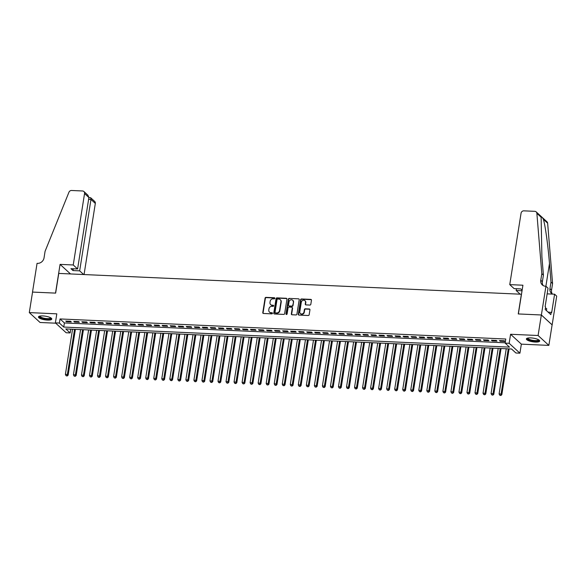 <?xml version="1.0" encoding="UTF-8"?>
<svg xmlns="http://www.w3.org/2000/svg" width="586" height="586" viewBox="0 0 586 586"><rect width="100%" height="100%" fill="white"/><g stroke="black" fill="none" stroke-linecap="round" stroke-linejoin="round"><path stroke-width="0.88" d="M274.827 298.333A0.593 0.527 -47.5 0 0 274.365 297.739L265.993 297.366A0.85 0.754 -47.5 0 0 265.077 298.135L262.777 312.638A0.85 0.754 -47.5 0 0 263.436 313.481L271.816 313.862A0.593 0.527 -47.5 0 0 272.307 312.858A0.593 0.527 -47.5 0 0 271.992 312.734L270.908 312.682A2.718 2.417 -47.5 0 1 268.791 309.994L268.981 308.778A2.718 2.417 -47.5 0 1 271.919 306.317L273.003 306.368A0.593 0.527 -47.5 0 0 273.494 305.365A0.593 0.527 -47.5 0 0 273.179 305.24L272.094 305.189A2.718 2.417 -47.5 0 1 269.978 302.493L270.175 301.285A2.718 2.417 -47.5 0 1 273.105 298.823L274.189 298.867A0.593 0.527 -47.5 0 0 274.827 298.333M274.797 298.032A0.593 0.527 -47.5 0 0 274.658 298.01L266.278 297.629A0.85 0.754 -47.5 0 0 265.363 298.406L263.07 312.909A0.85 0.754 -47.5 0 0 263.158 313.415M272.417 313.027A0.593 0.527 -47.5 0 0 272.285 312.997L270.908 312.682M273.611 305.526A0.593 0.527 -47.5 0 0 273.472 305.504L272.094 305.189M530.762 337.895A6.739 1.839 -171 0 0 526.375 338.928A6.739 1.839 -171 0 0 535.304 342.063A6.739 1.839 -171 0 0 539.691 341.03A6.739 1.839 -171 0 0 530.762 337.895M42.851 315.927A6.739 1.839 -171 0 0 38.471 316.96A6.739 1.839 -171 0 0 47.393 320.095A6.739 1.839 -171 0 0 51.78 319.07A6.739 1.839 -171 0 0 42.851 315.927M309.906 305.064A0.85 0.754 -47.5 0 0 310.822 304.295L311.466 300.222A0.85 0.754 -47.5 0 0 310.807 299.38L301.504 298.963A0.85 0.754 -47.5 0 0 300.589 299.732L298.289 314.243A0.85 0.754 -47.5 0 0 298.955 315.085L308.251 315.502A0.85 0.754 -47.5 0 0 309.166 314.733L309.95 309.811A0.85 0.754 -47.5 0 0 309.291 308.976L305.306 308.793A0.85 0.754 -47.5 0 0 304.39 309.562L304.002 312.001A2.271 2.014 -47.5 0 1 299.79 311.811L301.299 302.266A2.271 2.014 -47.5 0 1 305.518 302.449L305.262 304.046A0.85 0.754 -47.5 0 0 305.929 304.888L309.906 305.064M505.139 343.118L509.153 343.301L519.921 353.182L515.907 352.999L511.541 348.992L65.793 328.929L70.159 332.936L66.145 332.753L55.377 322.871L59.391 323.054L63.757 327.061L509.505 347.124L505.139 343.118L505.784 339.016L60.043 318.945L59.391 323.054M55.377 322.871L56.805 313.84L29.3 312.602L32.552 292.077L55.641 293.117L58.761 273.413L521.372 294.238L518.251 313.942L541.339 314.982L538.095 335.507L510.582 334.269L509.153 343.301M286.95 299.124A0.85 0.754 -47.5 0 0 286.29 298.281L276.988 297.864A0.85 0.754 -47.5 0 0 276.072 298.633L273.772 313.136A0.85 0.754 -47.5 0 0 274.431 313.979L283.734 314.396A0.85 0.754 -47.5 0 0 284.65 313.627L286.95 299.124M289.242 298.413L298.545 298.831A0.85 0.754 -47.5 0 1 299.212 299.673L296.912 314.177A0.85 0.754 -47.5 0 1 295.996 314.946L292.011 314.77A0.85 0.754 -47.5 0 1 291.352 313.928L292.282 308.046A0.85 0.754 -47.5 0 0 291.623 307.203L288.986 307.086A0.85 0.754 -47.5 0 0 288.07 307.855L287.096 313.979A0.593 0.527 -47.5 0 1 285.997 313.928L288.327 299.182A0.85 0.754 -47.5 0 1 289.242 298.413L298.545 298.831M541.339 314.982L552.107 324.864L548.855 345.388L538.095 335.507M29.3 312.602L40.068 322.483L55.721 323.186M70.584 321.267L65.764 321.047L66.496 321.714L71.316 321.934L70.584 321.267M78.619 321.626L73.799 321.406L74.525 322.073L79.344 322.293L78.619 321.626M86.647 321.985L81.828 321.773L82.56 322.439L87.38 322.652L86.647 321.985M94.683 322.351L89.863 322.132L90.588 322.798L95.408 323.018L94.683 322.351M102.711 322.71L97.891 322.49L98.624 323.164L103.436 323.377L102.711 322.71M110.747 323.069L105.927 322.857L106.652 323.523L111.472 323.736L110.747 323.069M118.775 323.435L113.955 323.216L114.68 323.882L119.5 324.102L118.775 323.435M126.803 323.794L121.991 323.575L122.716 324.248L127.536 324.461L126.803 323.794M134.839 324.153L130.019 323.941L130.744 324.607L135.564 324.827L134.839 324.153M142.867 324.519L138.047 324.3L138.779 324.966L143.599 325.186L142.867 324.519M150.902 324.878L146.082 324.666L146.808 325.333L151.627 325.545L150.902 324.878M158.931 325.237L154.111 325.025L154.843 325.691L159.656 325.911L158.931 325.237M166.966 325.604L162.146 325.384L162.871 326.05L167.691 326.27L166.966 325.604M174.994 325.963L170.174 325.75L170.9 326.417L175.719 326.629L174.994 325.963M183.022 326.329L178.21 326.109L178.935 326.776L183.755 326.995L183.022 326.329M191.058 326.688L186.238 326.468L186.963 327.135L191.783 327.354L191.058 326.688M199.086 327.047L194.266 326.834L194.999 327.501L199.819 327.713L199.086 327.047M207.122 327.413L202.302 327.193L203.027 327.86L207.847 328.079L207.122 327.413M215.15 327.772L210.33 327.552L211.063 328.226L215.882 328.438L215.15 327.772M223.185 328.131L218.366 327.918L219.091 328.585L223.911 328.805L223.185 328.131M231.214 328.497L226.394 328.277L227.126 328.944L231.939 329.164L231.214 328.497M239.249 328.856L234.429 328.636L235.154 329.31L239.974 329.522L239.249 328.856M247.277 329.215L242.458 329.002L243.183 329.669L248.003 329.889L247.277 329.215M255.306 329.581L250.493 329.361L251.218 330.028L256.038 330.248L255.306 329.581M263.341 329.94L258.521 329.728L259.246 330.394L264.066 330.607L263.341 329.94M271.369 330.306L266.549 330.086L267.282 330.753L272.102 330.973L271.369 330.306M279.405 330.665L274.585 330.445L275.31 331.112L280.13 331.332L279.405 330.665M287.433 331.024L282.613 330.812L283.346 331.478L288.166 331.691L287.433 331.024M295.469 331.39L290.649 331.171L291.374 331.837L296.194 332.057L295.469 331.39M303.497 331.749L298.677 331.53L299.409 332.203L304.222 332.416L303.497 331.749M311.532 332.108L306.712 331.896L307.438 332.562L312.257 332.775L311.532 332.108M319.56 332.474L314.741 332.255L315.466 332.921L320.286 333.141L319.56 332.474M327.589 332.833L322.776 332.614L323.501 333.288L328.321 333.5L327.589 332.833M335.624 333.192L330.804 332.98L331.53 333.646L336.349 333.866L335.624 333.192M343.652 333.559L338.833 333.339L339.565 334.005L344.385 334.225L343.652 333.559M351.688 333.917L346.868 333.705L347.593 334.372L352.413 334.584L351.688 333.917M359.716 334.284L354.896 334.064L355.629 334.731L360.441 334.95L359.716 334.284M367.752 334.643L362.932 334.423L363.657 335.089L368.477 335.309L367.752 334.643M375.78 335.002L370.96 334.789L371.692 335.456L376.505 335.668L375.78 335.002M383.808 335.368L378.995 335.148L379.721 335.815L384.541 336.034L383.808 335.368M391.844 335.727L387.024 335.507L387.749 336.174L392.569 336.393L391.844 335.727M399.872 336.086L395.059 335.873L395.784 336.54L400.604 336.752L399.872 336.086M407.907 336.452L403.087 336.232L403.813 336.899L408.632 337.118L407.907 336.452M415.935 336.811L411.116 336.591L411.848 337.265L416.668 337.477L415.935 336.811M423.971 337.17L419.151 336.957L419.876 337.624L424.696 337.844L423.971 337.17M431.999 337.536L427.179 337.316L427.912 337.983L432.724 338.203L431.999 337.536M440.035 337.895L435.215 337.683L435.94 338.349L440.76 338.562L440.035 337.895M448.063 338.254L443.243 338.041L443.968 338.708L448.788 338.928L448.063 338.254M456.091 338.62L451.279 338.4L452.004 339.067L456.824 339.287L456.091 338.62M464.127 338.979L459.307 338.767L460.032 339.433L464.852 339.646L464.127 338.979M472.155 339.345L467.335 339.126L468.068 339.792L472.887 340.012L472.155 339.345M480.19 339.704L475.371 339.484L476.096 340.151L480.916 340.371L480.19 339.704M488.219 340.063L483.399 339.851L484.131 340.517L488.951 340.73L488.219 340.063M496.254 340.429L491.434 340.21L492.159 340.876L496.979 341.096L496.254 340.429M60.043 318.945L64.409 322.952L505.191 342.795M500.195 341.242L505.007 341.455L504.282 340.788L499.462 340.569L500.195 341.242L500.29 340.605M510.582 334.269L521.35 344.15L548.855 345.388M521.35 344.15L519.921 353.182M70.76 329.149L70.159 332.936M64.409 322.952L63.757 327.061M66.496 321.714L66.592 321.084M74.525 322.073L74.627 321.443M82.56 322.439L82.655 321.809M90.588 322.798L90.691 322.168M98.624 323.164L98.719 322.527M106.652 323.523L106.755 322.893M114.68 323.882L114.783 323.252M122.716 324.248L122.811 323.619M130.744 324.607L130.846 323.977M138.779 324.966L138.875 324.336M146.808 325.333L146.91 324.703M154.843 325.691L154.938 325.062M162.871 326.05L162.974 325.42M170.9 326.417L171.002 325.787M178.935 326.776L179.038 326.146M186.963 327.135L187.066 326.505M194.999 327.501L195.094 326.871M203.027 327.86L203.13 327.23M211.063 328.226L211.158 327.589M219.091 328.585L219.193 327.955M227.126 328.944L227.221 328.314M235.154 329.31L235.257 328.68M243.183 329.669L243.285 329.039M251.218 330.028L251.321 329.398M259.246 330.394L259.349 329.764M267.282 330.753L267.377 330.123M275.31 331.112L275.413 330.482M283.346 331.478L283.441 330.848M291.374 331.837L291.476 331.207M299.409 332.203L299.505 331.566M307.438 332.562L307.54 331.932M315.466 332.921L315.568 332.291M323.501 333.288L323.597 332.658M331.53 333.646L331.632 333.016M339.565 334.005L339.66 333.375M347.593 334.372L347.696 333.742M355.629 334.731L355.724 334.101M363.657 335.089L363.76 334.46M371.692 335.456L371.788 334.826M379.721 335.815L379.823 335.185M387.749 336.174L387.851 335.544M395.784 336.54L395.88 335.91M403.813 336.899L403.915 336.269M411.848 337.265L411.943 336.635M419.876 337.624L419.979 336.994M427.912 337.983L428.007 337.353M435.94 338.349L436.043 337.719M443.968 338.708L444.071 338.078M452.004 339.067L452.106 338.437M460.032 339.433L460.135 338.803M468.068 339.792L468.163 339.162M476.096 340.151L476.198 339.521M484.131 340.517L484.226 339.887M492.159 340.876L492.262 340.246M270.82 304.735A2.718 2.417 -47.5 0 0 272.387 305.453M269.633 312.228A2.718 2.417 -47.5 0 0 271.201 312.953M286.862 298.618A0.85 0.754 -47.5 0 0 286.583 298.545L277.281 298.127A0.85 0.754 -47.5 0 0 276.365 298.897L274.065 313.4A0.85 0.754 -47.5 0 0 274.153 313.906M277.676 299.028A0.593 0.527 -47.5 0 0 277.031 299.571L275.017 312.301A0.593 0.527 -47.5 0 0 275.479 312.887L276.621 312.939A2.718 2.417 -47.5 0 0 279.551 310.477L280.936 301.775A2.718 2.417 -47.5 0 0 278.819 299.08L277.676 299.028M275.339 312.865A0.593 0.527 -47.5 0 0 275.772 313.158L275.479 312.887M280.386 299.798A2.718 2.417 -47.5 0 1 281.221 302.039L279.844 310.741A2.718 2.417 -47.5 0 1 276.914 313.21L275.772 313.158M292.194 307.54A0.85 0.754 -47.5 0 1 292.575 308.309L291.645 314.191A0.85 0.754 -47.5 0 0 291.733 314.697M289.535 298.677A0.85 0.754 -47.5 0 0 288.62 299.453L286.283 314.199A0.593 0.527 -47.5 0 0 286.32 314.492M293.249 301.944A2.271 2.014 -47.5 0 0 289.037 301.753L288.502 305.116A0.85 0.754 -47.5 0 0 289.162 305.958L291.806 306.075A0.85 0.754 -47.5 0 0 292.722 305.306L293.542 302.208A2.271 2.014 -47.5 0 0 292.817 300.318M288.883 305.885A0.85 0.754 -47.5 0 0 289.455 306.222L289.162 305.958M293.542 302.208L293.007 305.57A0.85 0.754 -47.5 0 1 292.092 306.346L289.455 306.222M305.079 300.83A2.271 2.014 -47.5 0 1 305.811 302.72L305.555 304.31A0.85 0.754 -47.5 0 0 305.643 304.815M300.515 313.7A2.271 2.014 -47.5 0 0 304.295 312.272L304.002 312.001M309.862 309.313A0.85 0.754 -47.5 0 0 309.576 309.24L305.599 309.064A0.85 0.754 -47.5 0 0 304.683 309.833L304.295 312.272M311.378 299.717A0.85 0.754 -47.5 0 0 311.1 299.651L301.797 299.234A0.85 0.754 -47.5 0 0 300.882 300.003L298.582 314.506A0.85 0.754 -47.5 0 0 298.67 315.012M72.554 329.229L65.398 374.395L67.405 374.483L68.137 375.157L75.389 329.361M66.855 375.729L66.05 375.692L67.141 375.992L74.561 329.325M66.05 375.692L65.398 374.395M68.137 375.157L67.141 375.992M50.931 317.949A5.831 1.597 9 0 1 49.642 319.04A5.831 1.597 9 0 1 42.624 318.41A5.831 1.597 9 0 1 39.621 316.154M39.965 316.081A5.399 1.472 -171 0 0 39.958 316.103A5.399 1.472 -171 0 0 43.357 318.052A5.399 1.472 -171 0 0 49.378 318.506A5.399 1.472 -171 0 0 50.63 317.788A5.399 1.472 -171 0 0 50.63 317.773M38.654 316.623A6.695 1.831 -171 0 0 43.342 318.857A6.695 1.831 -171 0 0 50.293 319.289A6.695 1.831 -171 0 0 51.707 318.689M538.842 339.917A5.831 1.597 9 0 1 537.552 341.008A5.831 1.597 9 0 1 530.535 340.378A5.831 1.597 9 0 1 527.532 338.122M527.876 338.049A5.399 1.472 -171 0 0 527.869 338.063A5.399 1.472 -171 0 0 531.268 340.019A5.399 1.472 -171 0 0 537.289 340.473A5.399 1.472 -171 0 0 538.534 339.755A5.399 1.472 -171 0 0 538.541 339.734M526.565 338.583A6.695 1.831 -171 0 0 531.253 340.818A6.695 1.831 -171 0 0 538.204 341.257A6.695 1.831 -171 0 0 539.618 340.649M546.423 310.587L546.723 308.683L545.412 308.177M84.054 274.556L95.32 203.43L90.969 199.438L88.625 199.328M73.243 264.975L84.552 193.548A2.593 2.307 -47.5 0 0 82.538 190.977L71.573 190.479A2.593 2.307 -47.5 0 0 68.936 192.252L45.078 251.299L44.038 257.869A6.05 5.377 132.5 0 1 37.504 263.363L37.065 263.341L32.508 292.077L55.523 293.11L60.072 264.381L73.243 264.975L77.594 268.967L70.928 268.666L72.994 270.556L79.659 270.857L90.969 199.438L90.669 197.738L94.668 201.408A2.593 2.307 132.5 0 1 95.32 203.43M79.659 270.857L83.666 274.534M60.072 264.381L70.496 273.94M77.594 268.967L88.904 197.541L84.552 193.548M72.994 270.556L73.279 268.769M83.901 191.527L87.9 195.197L88.904 197.541M88.911 197.511L90.669 197.738M509.754 284.62L521.064 213.194A2.593 2.307 -47.5 0 1 523.862 210.843L534.828 211.334A2.593 2.307 -47.5 0 1 536.871 213.311L541.823 273.662L540.783 280.233A6.05 5.377 -47.5 0 0 542.314 284.942A6.05 5.377 -47.5 0 0 545.493 286.232L545.932 286.254L541.383 314.982L518.368 313.95L522.924 285.214L509.754 284.62L514.105 288.612L520.771 288.913L522.141 290.173M536.19 211.89L546.958 221.772A2.593 2.307 132.5 0 1 547.639 223.193L552.583 283.543L550.994 282.086L549.478 263.575C548.1 245.959 545.222 225.046 543.376 219.289C542.233 217.223 541.479 216.534 541.127 217.223L541.896 256.624L543.412 275.127L542.372 281.69A6.05 5.377 -47.5 0 0 543.193 285.58M543.412 275.127L541.823 273.662M552.583 283.543L551.543 290.114A6.05 5.377 -47.5 0 0 552.364 294.004M552.561 294.106A6.05 5.377 -47.5 0 1 551.485 293.359A6.05 5.377 -47.5 0 1 549.954 288.649L550.994 282.086M541.383 314.982L552.151 324.864L556.7 296.135L554.59 294.194L551.675 312.587L547.976 312.016M545.932 286.254L548.042 288.187L545.127 306.581L545.595 307.005L545.207 309.467L550.825 314.623L551.214 312.162M520.17 294.187L516.171 290.51L522.045 290.773M516.171 290.51L516.449 288.722M554.59 294.194L547.141 293.864M80.582 329.596L73.433 374.754L75.44 374.85L76.165 375.516L83.417 329.72M74.883 376.087L74.085 376.051L75.176 376.358L82.589 329.684M74.085 376.051L73.433 374.754M76.165 375.516L75.176 376.358M88.618 329.955L81.461 375.121L83.468 375.208L84.194 375.875L91.453 330.086M82.919 376.454L82.113 376.417L83.205 376.717L90.625 330.043M82.113 376.417L81.461 375.121M84.194 375.875L83.205 376.717M96.646 330.314L89.49 375.48L91.504 375.575L92.229 376.241L99.481 330.445M90.947 376.813L90.141 376.776L91.24 377.076L98.653 330.409M90.141 376.776L89.49 375.48M92.229 376.241L91.24 377.076M104.674 330.68L97.525 375.846L99.532 375.934L100.257 376.6L107.516 330.804M98.983 377.172L98.177 377.135L99.268 377.443L106.689 330.768M98.177 377.135L97.525 375.846M100.257 376.6L99.268 377.443M112.71 331.039L105.553 376.205L107.56 376.293L108.293 376.959L115.545 331.171M107.011 377.538L106.205 377.501L107.304 377.802L114.717 331.134M106.205 377.501L105.553 376.205M108.293 376.959L107.304 377.802M120.738 331.405L113.589 376.564L115.596 376.659L116.321 377.325L123.573 331.53M115.039 377.897L114.241 377.86L115.332 378.16L122.745 331.493M114.241 377.86L113.589 376.564M116.321 377.325L115.332 378.16M128.774 331.764L121.617 376.93L123.624 377.018L124.357 377.684L131.608 331.888M123.075 378.256L122.269 378.219L123.368 378.527L130.781 331.852M122.269 378.219L121.617 376.93M124.357 377.684L123.368 378.527M136.802 332.123L129.653 377.289L131.66 377.377L132.385 378.043L139.636 332.255M131.103 378.622L130.304 378.585L131.396 378.886L138.809 332.218M130.304 378.585L129.653 377.289M132.385 378.043L131.396 378.886M144.837 332.489L137.681 377.648L139.688 377.743L140.42 378.41L147.672 332.614M139.138 378.981L138.333 378.944L139.424 379.252L146.844 332.577M138.333 378.944L137.681 377.648M140.42 378.41L139.424 379.252M152.865 332.848L145.716 378.014L147.723 378.102L148.448 378.768L155.7 332.973M147.167 379.34L146.368 379.303L147.46 379.611L154.872 332.936M146.368 379.303L145.716 378.014M148.448 378.768L147.46 379.611M160.901 333.207L153.744 378.373L155.751 378.461L156.477 379.135L163.736 333.339M155.202 379.706L154.396 379.669L155.488 379.97L162.908 333.302M154.396 379.669L153.744 378.373M156.477 379.135L155.488 379.97M168.929 333.573L161.773 378.732L163.787 378.827L164.512 379.494L171.764 333.698M163.23 380.065L162.425 380.028L163.523 380.336L170.936 333.661M162.425 380.028L161.773 378.732M164.512 379.494L163.523 380.336M176.957 333.932L169.808 379.098L171.815 379.186L172.54 379.853L179.799 334.057M171.259 380.424L170.46 380.395L171.552 380.695L178.972 334.02M170.46 380.395L169.808 379.098M172.54 379.853L171.552 380.695M184.993 334.291L177.836 379.457L179.843 379.552L180.576 380.219L187.828 334.423M179.294 380.79L178.488 380.753L179.587 381.054L187 334.386M178.488 380.753L177.836 379.457M180.576 380.219L179.587 381.054M193.021 334.657L185.872 379.823L187.879 379.911L188.604 380.578L195.856 334.782M187.322 381.149L186.524 381.112L187.615 381.42L195.028 334.745M186.524 381.112L185.872 379.823M188.604 380.578L187.615 381.42M201.057 335.016L193.9 380.182L195.907 380.27L196.64 380.937L203.891 335.148M195.358 381.515L194.552 381.479L195.651 381.779L203.064 335.104M194.552 381.479L193.9 380.182M196.64 380.937L195.651 381.779M209.085 335.382L201.936 380.541L203.943 380.636L204.668 381.303L211.92 335.507M203.386 381.874L202.588 381.838L203.679 382.138L211.092 335.47M202.588 381.838L201.936 380.541M204.668 381.303L203.679 382.138M217.12 335.741L209.964 380.907L211.971 380.995L212.703 381.662L219.955 335.866M211.421 382.233L210.616 382.197L211.707 382.504L219.127 335.829M210.616 382.197L209.964 380.907M212.703 381.662L211.707 382.504M225.149 336.1L217.999 381.266L220.006 381.354L220.732 382.021L227.983 336.232M219.45 382.599L218.644 382.563L219.743 382.863L227.156 336.196M218.644 382.563L217.999 381.266M220.732 382.021L219.743 382.863M233.184 336.467L226.028 381.625L228.035 381.72L228.76 382.387L236.019 336.591M227.485 382.958L226.679 382.922L227.771 383.222L235.191 336.554M226.679 382.922L226.028 381.625M228.76 382.387L227.771 383.222M241.212 336.825L234.056 381.991L236.07 382.079L236.795 382.746L244.047 336.95M235.513 383.317L234.708 383.281L235.806 383.588L243.219 336.913M234.708 383.281L234.056 381.991M236.795 382.746L235.806 383.588M249.24 337.184L242.091 382.35L244.098 382.438L244.823 383.112L252.075 337.316M243.542 383.683L242.743 383.647L243.835 383.947L251.255 337.28M242.743 383.647L242.091 382.35M244.823 383.112L243.835 383.947M257.276 337.551L250.119 382.709L252.126 382.805L252.859 383.471L260.111 337.675M251.577 384.042L250.771 384.006L251.87 384.313L259.283 337.639M250.771 384.006L250.119 382.709M252.859 383.471L251.87 384.313M265.304 337.91L258.155 383.076L260.162 383.163L260.887 383.83L268.139 338.034M259.605 384.401L258.807 384.372L259.898 384.672L267.311 337.997M258.807 384.372L258.155 383.076M260.887 383.83L259.898 384.672M273.34 338.269L266.183 383.434L268.19 383.522L268.923 384.196L276.174 338.4M267.641 384.768L266.835 384.731L267.934 385.031L275.347 338.364M266.835 384.731L266.183 383.434M268.923 384.196L267.934 385.031M281.368 338.635L274.219 383.793L276.226 383.889L276.951 384.555L284.203 338.759M275.669 385.127L274.871 385.09L275.962 385.398L283.375 338.723M274.871 385.09L274.219 383.793M276.951 384.555L275.962 385.398M289.403 338.994L282.247 384.16L284.254 384.248L284.986 384.914L292.238 339.126M283.705 385.493L282.899 385.456L283.99 385.756L291.41 339.082M282.899 385.456L282.247 384.16M284.986 384.914L283.99 385.756M297.432 339.353L290.282 384.519L292.289 384.614L293.015 385.28L300.266 339.484M291.733 385.852L290.927 385.815L292.026 386.115L299.439 339.448M290.927 385.815L290.282 384.519M293.015 385.28L292.026 386.115M305.467 339.719L298.311 384.885L300.318 384.973L301.043 385.639L308.302 339.843M299.768 386.211L298.963 386.174L300.054 386.482L307.474 339.807M298.963 386.174L298.311 384.885M301.043 385.639L300.054 386.482M313.495 340.078L306.339 385.244L308.353 385.332L309.078 385.998L316.33 340.21M307.796 386.577L306.991 386.54L308.09 386.841L315.502 340.173M306.991 386.54L306.339 385.244M309.078 385.998L308.09 386.841M321.524 340.444L314.374 385.603L316.381 385.698L317.107 386.364L324.358 340.569M315.825 386.936L315.026 386.899L316.118 387.2L323.538 340.532M315.026 386.899L314.374 385.603M317.107 386.364L316.118 387.2M329.559 340.803L322.403 385.969L324.41 386.057L325.142 386.723L332.394 340.927M323.86 387.295L323.054 387.258L324.153 387.566L331.566 340.891M323.054 387.258L322.403 385.969M325.142 386.723L324.153 387.566M337.587 341.162L330.438 386.328L332.445 386.416L333.17 387.082L340.422 341.294M331.888 387.661L331.09 387.624L332.181 387.925L339.594 341.257M331.09 387.624L330.438 386.328M333.17 387.082L332.181 387.925M345.623 341.528L338.466 386.687L340.473 386.782L341.206 387.449L348.458 341.653M339.924 388.02L339.118 387.983L340.21 388.291L347.63 341.616M339.118 387.983L338.466 386.687M341.206 387.449L340.21 388.291M353.651 341.887L346.502 387.053L348.509 387.141L349.234 387.807L356.486 342.012M347.952 388.379L347.154 388.342L348.245 388.65L355.658 341.975M347.154 388.342L346.502 387.053M349.234 387.807L348.245 388.65M361.687 342.246L354.53 387.412L356.537 387.5L357.262 388.174L364.521 342.378M355.988 388.745L355.182 388.708L356.273 389.009L363.694 342.341M355.182 388.708L354.53 387.412M357.262 388.174L356.273 389.009M369.715 342.612L362.558 387.771L364.573 387.866L365.298 388.533L372.55 342.737M364.016 389.104L363.21 389.067L364.309 389.375L371.722 342.7M363.21 389.067L362.558 387.771M365.298 388.533L364.309 389.375M377.743 342.971L370.594 388.137L372.601 388.225L373.326 388.892L380.585 343.103M372.051 389.47L371.246 389.434L372.337 389.734L379.757 343.059M371.246 389.434L370.594 388.137M373.326 388.892L372.337 389.734M385.778 343.33L378.622 388.496L380.629 388.591L381.361 389.258L388.613 343.462M380.08 389.829L379.274 389.793L380.373 390.093L387.786 343.425M379.274 389.793L378.622 388.496M381.361 389.258L380.373 390.093M393.807 343.696L386.657 388.862L388.665 388.95L389.39 389.617L396.641 343.821M388.108 390.188L387.309 390.151L388.401 390.459L395.814 343.784M387.309 390.151L386.657 388.862M389.39 389.617L388.401 390.459M401.842 344.055L394.686 389.221L396.693 389.309L397.425 389.976L404.677 344.187M396.143 390.554L395.338 390.518L396.436 390.818L403.849 344.15M395.338 390.518L394.686 389.221M397.425 389.976L396.436 390.818M409.87 344.422L402.721 389.58L404.728 389.675L405.453 390.342L412.705 344.546M404.172 390.913L403.373 390.877L404.465 391.177L411.877 344.509M403.373 390.877L402.721 389.58M405.453 390.342L404.465 391.177M417.906 344.78L410.749 389.946L412.756 390.034L413.489 390.701L420.741 344.905M412.207 391.272L411.401 391.236L412.493 391.543L419.913 344.868M411.401 391.236L410.749 389.946M413.489 390.701L412.493 391.543M425.934 345.139L418.785 390.305L420.792 390.393L421.517 391.06L428.769 345.271M420.235 391.638L419.437 391.602L420.528 391.902L427.941 345.235M419.437 391.602L418.785 390.305M421.517 391.06L420.528 391.902M433.97 345.506L426.813 390.664L428.82 390.759L429.545 391.426L436.804 345.63M428.271 391.997L427.465 391.961L428.556 392.261L435.977 345.594M427.465 391.961L426.813 390.664M429.545 391.426L428.556 392.261M441.998 345.865L434.841 391.03L436.856 391.118L437.581 391.785L444.833 345.989M436.299 392.356L435.493 392.32L436.592 392.627L444.005 345.952M435.493 392.32L434.841 391.03M437.581 391.785L436.592 392.627M450.026 346.223L442.877 391.389L444.884 391.477L445.609 392.151L452.861 346.355M444.327 392.723L443.529 392.686L444.62 392.986L452.04 346.319M443.529 392.686L442.877 391.389M445.609 392.151L444.62 392.986M458.062 346.59L450.905 391.748L452.912 391.844L453.645 392.51L460.896 346.714M452.363 393.081L451.557 393.045L452.656 393.353L460.069 346.678M451.557 393.045L450.905 391.748M453.645 392.51L452.656 393.353M466.09 346.949L458.941 392.115L460.948 392.202L461.673 392.869L468.925 347.073M460.391 393.44L459.592 393.411L460.684 393.711L468.097 347.037M459.592 393.411L458.941 392.115M461.673 392.869L460.684 393.711M474.125 347.308L466.969 392.474L468.976 392.561L469.708 393.235L476.96 347.439M468.426 393.807L467.621 393.77L468.719 394.07L476.132 347.403M467.621 393.77L466.969 392.474M469.708 393.235L468.719 394.07M482.153 347.674L475.004 392.84L477.011 392.928L477.737 393.594L484.988 347.798M476.455 394.166L475.656 394.129L476.748 394.437L484.161 347.762M475.656 394.129L475.004 392.84M477.737 393.594L476.748 394.437M490.189 348.033L483.032 393.199L485.04 393.287L485.772 393.953L493.024 348.165M484.49 394.532L483.684 394.495L484.776 394.796L492.196 348.121M483.684 394.495L483.032 393.199M485.772 393.953L484.776 394.796M498.217 348.392L491.068 393.558L493.075 393.653L493.8 394.319L501.052 348.524M492.518 394.891L491.713 394.854L492.811 395.154L500.224 348.487M491.713 394.854L491.068 393.558M493.8 394.319L492.811 395.154M506.253 348.758L499.096 393.924L501.103 394.012L501.828 394.678L509.088 348.882M500.554 395.25L499.748 395.213L500.84 395.521L508.26 348.846M499.748 395.213L499.096 393.924M501.828 394.678L500.84 395.521M542.372 281.69L540.783 280.233M549.954 288.649L551.543 290.114M547.639 223.193L543.376 219.289M541.127 217.223L536.871 213.311M549.478 263.575L545.888 286.246"/></g></svg>
